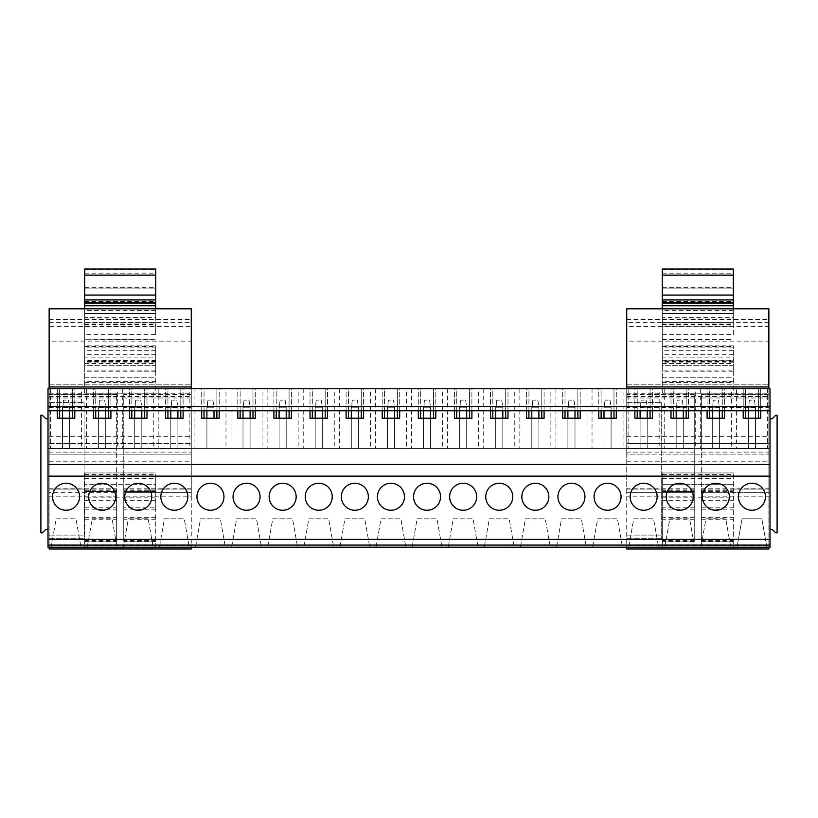 <?xml version="1.0" encoding="UTF-8"?>
<svg xmlns="http://www.w3.org/2000/svg" width="818" height="818" viewBox="0 0 818 818"><rect width="100%" height="100%" fill="white"/><g stroke="black" fill="none" stroke-linecap="round" stroke-linejoin="round"><path stroke-width="0.61" stroke-dasharray="4.09 3.07" d="M768.859 388.744L768.859 545.442L626.731 545.442L626.731 388.744L769.994 388.744L769.994 547.211L48.006 547.211L48.006 388.744L626.731 388.744M626.731 406.117L661.701 406.117L661.701 538.653L661.701 402.568L661.701 406.117L626.731 406.117M626.731 535.095L661.701 535.095L626.731 535.095M191.269 388.744L191.269 545.442L49.141 545.442L49.141 388.744M49.141 406.117L84.101 406.117L84.101 538.653L84.101 402.568L84.101 406.117L49.141 406.117M49.141 535.095L84.101 535.095L49.141 535.095M48.006 539.399L769.994 539.399M48.006 476.148L769.994 476.148M48.006 529.307L48.006 388.744L48.006 418.806L45.869 418.806L42.321 415.247L40.9 415.247L40.9 532.855L42.321 532.855L45.869 529.307L48.006 529.307L48.006 464.43L769.994 464.43L769.994 388.744L769.994 464.43M767.468 448.438L48.006 448.438L767.468 448.438L736.425 448.438L736.425 388.744L767.468 388.744L767.468 448.438M50.532 388.744L50.532 448.438L81.575 448.438L81.575 388.744L48.006 388.744L59.622 388.744L59.622 418.233L57.311 418.233L57.311 388.744L57.311 410.779L769.994 410.779M48.006 448.438L48.006 418.806L48.006 448.438M74.796 410.779L74.796 388.744L57.311 388.744L59.622 388.744L59.622 410.779M72.485 410.779L72.485 388.744L74.796 388.744L74.796 418.233L59.622 418.233M95.726 410.779L95.726 388.744L93.416 388.744L93.416 418.233L95.726 418.233L95.726 388.744L72.485 388.744L72.485 418.233M52.556 496.761A13.497 13.497 0 0 0 66.053 510.258A13.497 13.497 0 0 0 79.561 496.761A13.497 13.497 0 0 0 66.053 483.254A13.497 13.497 0 0 0 52.556 496.761M51.135 547.211L56.145 518.786L75.972 518.786L80.982 547.211L75.972 518.786L56.145 518.786L51.135 547.211L80.982 547.211L51.135 547.211M86.636 388.744L86.636 448.438L117.68 448.438L117.68 388.744L81.575 388.744M93.416 410.779L93.416 388.744L110.9 388.744L110.9 418.233L95.726 418.233M108.59 410.779L108.59 388.744L110.9 388.744L110.9 410.779M131.821 410.779L131.821 388.744L129.51 388.744L129.51 418.233L131.821 418.233L131.821 388.744L108.59 388.744L108.59 418.233M88.651 496.761A13.497 13.497 0 0 0 102.158 510.258A13.497 13.497 0 0 0 115.655 496.761A13.497 13.497 0 0 0 102.158 483.254A13.497 13.497 0 0 0 88.651 496.761M87.229 547.211L92.24 518.786L112.066 518.786L117.076 547.211L112.066 518.786L92.24 518.786L87.229 547.211L117.076 547.211L87.229 547.211M122.731 388.744L122.731 448.438L153.774 448.438L153.774 388.744L117.68 388.744M129.51 410.779L129.51 388.744L146.995 388.744L146.995 418.233L131.821 418.233M144.684 410.779L144.684 388.744L146.995 388.744L146.995 410.779M167.925 410.779L167.925 388.744L165.614 388.744L165.614 418.233L167.925 418.233L167.925 388.744L144.684 388.744L144.684 418.233M124.755 496.761A13.497 13.497 0 0 0 138.252 510.258A13.497 13.497 0 0 0 151.759 496.761A13.497 13.497 0 0 0 138.252 483.254A13.497 13.497 0 0 0 124.755 496.761M123.334 547.211L128.344 518.786L148.17 518.786L153.181 547.211L148.17 518.786L128.344 518.786L123.334 547.211L153.181 547.211L123.334 547.211M158.835 388.744L158.835 448.438L189.878 448.438L189.878 388.744L153.774 388.744M165.614 410.779L165.614 388.744L183.099 388.744L183.099 418.233L167.925 418.233M180.788 410.779L180.788 388.744L183.099 388.744L183.099 410.779M204.019 410.779L204.019 388.744L201.709 388.744L201.709 418.233L204.019 418.233L204.019 388.744L180.788 388.744L180.788 418.233M160.849 496.761A13.497 13.497 0 0 0 174.357 510.258A13.497 13.497 0 0 0 187.854 496.761A13.497 13.497 0 0 0 174.357 483.254A13.497 13.497 0 0 0 160.849 496.761M159.428 547.211L164.438 518.786L184.265 518.786L189.275 547.211L184.265 518.786L164.438 518.786L159.428 547.211L189.275 547.211L159.428 547.211M194.929 388.744L194.929 448.438L225.972 448.438L225.972 388.744L189.878 388.744M201.709 410.779L201.709 388.744L219.193 388.744L219.193 418.233L204.019 418.233M216.882 410.779L216.882 388.744L219.193 388.744L219.193 410.779M240.124 410.779L240.124 388.744L237.813 388.744L237.813 418.233L240.124 418.233L240.124 388.744L216.882 388.744L216.882 418.233M196.954 496.761A13.497 13.497 0 0 0 210.451 510.258A13.497 13.497 0 0 0 223.958 496.761A13.497 13.497 0 0 0 210.451 483.254A13.497 13.497 0 0 0 196.954 496.761M195.533 547.211L200.543 518.786L220.369 518.786L225.379 547.211L220.369 518.786L200.543 518.786L195.533 547.211L225.379 547.211L195.533 547.211M231.034 388.744L231.034 448.438L262.077 448.438L262.077 388.744L225.972 388.744M237.813 410.779L237.813 388.744L255.298 388.744L255.298 418.233L240.124 418.233M252.987 410.779L252.987 388.744L255.298 388.744L255.298 410.779M276.218 410.779L276.218 388.744L273.907 388.744L273.907 418.233L276.218 418.233L276.218 388.744L252.987 388.744L252.987 418.233M233.048 496.761A13.497 13.497 0 0 0 246.555 510.258A13.497 13.497 0 0 0 260.052 496.761A13.497 13.497 0 0 0 246.555 483.254A13.497 13.497 0 0 0 233.048 496.761M231.627 547.211L236.637 518.786L256.463 518.786L261.474 547.211L256.463 518.786L236.637 518.786L231.627 547.211L261.474 547.211L231.627 547.211M267.128 388.744L267.128 448.438L298.171 448.438L298.171 388.744L262.077 388.744M273.907 410.779L273.907 388.744L291.392 388.744L291.392 418.233L276.218 418.233M289.081 410.779L289.081 388.744L291.392 388.744L291.392 410.779M312.323 410.779L312.323 388.744L310.012 388.744L310.012 418.233L312.323 418.233L312.323 388.744L289.081 388.744L289.081 418.233M269.153 496.761A13.497 13.497 0 0 0 282.65 510.258A13.497 13.497 0 0 0 296.157 496.761A13.497 13.497 0 0 0 282.65 483.254A13.497 13.497 0 0 0 269.153 496.761M267.731 547.211L272.742 518.786L292.568 518.786L297.578 547.211L292.568 518.786L272.742 518.786L267.731 547.211L297.578 547.211L267.731 547.211M303.233 388.744L303.233 448.438L334.276 448.438L334.276 388.744L298.171 388.744M310.012 410.779L310.012 388.744L327.497 388.744L327.497 418.233L312.323 418.233M325.186 410.779L325.186 388.744L327.497 388.744L327.497 410.779M348.417 410.779L348.417 388.744L346.106 388.744L346.106 418.233L348.417 418.233L348.417 388.744L325.186 388.744L325.186 418.233M305.247 496.761A13.497 13.497 0 0 0 318.754 510.258A13.497 13.497 0 0 0 332.251 496.761A13.497 13.497 0 0 0 318.754 483.254A13.497 13.497 0 0 0 305.247 496.761M303.826 547.211L308.836 518.786L328.662 518.786L333.672 547.211L328.662 518.786L308.836 518.786L303.826 547.211L333.672 547.211L303.826 547.211M339.327 388.744L339.327 448.438L370.37 448.438L370.37 388.744L334.276 388.744M346.106 410.779L346.106 388.744L363.591 388.744L363.591 418.233L348.417 418.233M361.28 410.779L361.28 388.744L363.591 388.744L363.591 410.779M384.521 410.779L384.521 388.744L382.211 388.744L382.211 418.233L384.521 418.233L384.521 388.744L361.28 388.744L361.28 418.233M341.351 496.761A13.497 13.497 0 0 0 354.848 510.258A13.497 13.497 0 0 0 368.356 496.761A13.497 13.497 0 0 0 354.848 483.254A13.497 13.497 0 0 0 341.351 496.761M339.93 547.211L344.94 518.786L364.767 518.786L369.777 547.211L364.767 518.786L344.94 518.786L339.93 547.211L369.777 547.211L339.93 547.211M375.431 388.744L375.431 448.438L406.474 448.438L406.474 388.744L370.37 388.744M382.211 410.779L382.211 388.744L399.695 388.744L399.695 418.233L384.521 418.233M397.384 410.779L397.384 388.744L399.695 388.744L399.695 410.779M420.616 410.779L420.616 388.744L418.305 388.744L418.305 418.233L420.616 418.233L420.616 388.744L397.384 388.744L397.384 418.233M377.446 496.761A13.497 13.497 0 0 0 390.953 510.258A13.497 13.497 0 0 0 404.45 496.761A13.497 13.497 0 0 0 390.953 483.254A13.497 13.497 0 0 0 377.446 496.761M376.024 547.211L381.035 518.786L400.861 518.786L405.871 547.211L400.861 518.786L381.035 518.786L376.024 547.211L405.871 547.211L376.024 547.211M411.526 388.744L411.526 448.438L442.569 448.438L442.569 388.744L406.474 388.744M418.305 410.779L418.305 388.744L435.789 388.744L435.789 418.233L420.616 418.233M433.479 410.779L433.479 388.744L435.789 388.744L435.789 410.779M456.72 410.779L456.72 388.744L454.409 388.744L454.409 418.233L456.72 418.233L456.72 388.744L433.479 388.744L433.479 418.233M413.55 496.761A13.497 13.497 0 0 0 427.047 510.258A13.497 13.497 0 0 0 440.554 496.761A13.497 13.497 0 0 0 427.047 483.254A13.497 13.497 0 0 0 413.55 496.761M412.129 547.211L417.139 518.786L436.965 518.786L441.976 547.211L436.965 518.786L417.139 518.786L412.129 547.211L441.976 547.211L412.129 547.211M447.63 388.744L447.63 448.438L478.673 448.438L478.673 388.744L442.569 388.744M454.409 410.779L454.409 388.744L471.894 388.744L471.894 418.233L456.72 418.233M469.583 410.779L469.583 388.744L471.894 388.744L471.894 410.779M492.814 410.779L492.814 388.744L490.503 388.744L490.503 418.233L492.814 418.233L492.814 388.744L469.583 388.744L469.583 418.233M449.644 496.761A13.497 13.497 0 0 0 463.152 510.258A13.497 13.497 0 0 0 476.649 496.761A13.497 13.497 0 0 0 463.152 483.254A13.497 13.497 0 0 0 449.644 496.761M448.223 547.211L453.233 518.786L473.06 518.786L478.07 547.211L473.06 518.786L453.233 518.786L448.223 547.211L478.07 547.211L448.223 547.211M483.724 388.744L483.724 448.438L514.767 448.438L514.767 388.744L478.673 388.744M490.503 410.779L490.503 388.744L507.988 388.744L507.988 418.233L492.814 418.233M505.677 410.779L505.677 388.744L507.988 388.744L507.988 410.779M528.919 410.779L528.919 388.744L526.608 388.744L526.608 418.233L528.919 418.233L528.919 388.744L505.677 388.744L505.677 418.233M485.749 496.761A13.497 13.497 0 0 0 499.246 510.258A13.497 13.497 0 0 0 512.753 496.761A13.497 13.497 0 0 0 499.246 483.254A13.497 13.497 0 0 0 485.749 496.761M484.328 547.211L489.338 518.786L509.164 518.786L514.174 547.211L509.164 518.786L489.338 518.786L484.328 547.211L514.174 547.211L484.328 547.211M519.829 388.744L519.829 448.438L550.872 448.438L550.872 388.744L514.767 388.744M526.608 410.779L526.608 388.744L544.093 388.744L544.093 418.233L528.919 418.233M541.782 410.779L541.782 388.744L544.093 388.744L544.093 410.779M565.013 410.779L565.013 388.744L562.702 388.744L562.702 418.233L565.013 418.233L565.013 388.744L541.782 388.744L541.782 418.233M521.843 496.761A13.497 13.497 0 0 0 535.35 510.258A13.497 13.497 0 0 0 548.847 496.761A13.497 13.497 0 0 0 535.35 483.254A13.497 13.497 0 0 0 521.843 496.761M520.422 547.211L525.432 518.786L545.258 518.786L550.269 547.211L545.258 518.786L525.432 518.786L520.422 547.211L550.269 547.211L520.422 547.211M555.923 388.744L555.923 448.438L586.966 448.438L586.966 388.744L550.872 388.744M562.702 410.779L562.702 388.744L580.187 388.744L580.187 418.233L565.013 418.233M577.876 410.779L577.876 388.744L580.187 388.744L580.187 410.779M601.118 410.779L601.118 388.744L598.807 388.744L598.807 418.233L601.118 418.233L601.118 388.744L577.876 388.744L577.876 418.233M557.948 496.761A13.497 13.497 0 0 0 571.445 510.258A13.497 13.497 0 0 0 584.952 496.761A13.497 13.497 0 0 0 571.445 483.254A13.497 13.497 0 0 0 557.948 496.761M556.526 547.211L561.537 518.786L581.363 518.786L586.373 547.211L581.363 518.786L561.537 518.786L556.526 547.211L586.373 547.211L556.526 547.211M592.028 388.744L592.028 448.438L623.071 448.438L623.071 388.744L586.966 388.744M598.807 410.779L598.807 388.744L616.291 388.744L616.291 418.233L601.118 418.233M613.981 410.779L613.981 388.744L616.291 388.744L616.291 410.779M637.212 410.779L637.212 388.744L634.901 388.744L634.901 418.233L637.212 418.233L637.212 388.744L613.981 388.744L613.981 418.233M594.042 496.761A13.497 13.497 0 0 0 607.549 510.258A13.497 13.497 0 0 0 621.046 496.761A13.497 13.497 0 0 0 607.549 483.254A13.497 13.497 0 0 0 594.042 496.761M592.621 547.211L597.631 518.786L617.457 518.786L622.467 547.211L617.457 518.786L597.631 518.786L592.621 547.211L622.467 547.211L592.621 547.211M628.122 388.744L628.122 448.438L659.165 448.438L659.165 388.744L623.071 388.744M634.901 410.779L634.901 388.744L652.386 388.744L652.386 418.233L637.212 418.233M650.075 410.779L650.075 388.744L652.386 388.744L652.386 410.779M673.316 410.779L673.316 388.744L671.005 388.744L671.005 418.233L673.316 418.233L673.316 388.744L650.075 388.744L650.075 418.233M630.146 496.761A13.497 13.497 0 0 0 643.643 510.258A13.497 13.497 0 0 0 657.151 496.761A13.497 13.497 0 0 0 643.643 483.254A13.497 13.497 0 0 0 630.146 496.761M628.725 547.211L633.735 518.786L653.562 518.786L658.572 547.211L653.562 518.786L633.735 518.786L628.725 547.211L658.572 547.211L628.725 547.211M664.226 388.744L664.226 448.438L695.269 448.438L695.269 388.744L659.165 388.744M671.005 410.779L671.005 388.744L688.49 388.744L688.49 418.233L673.316 418.233M686.179 410.779L686.179 388.744L688.49 388.744L688.49 410.779M709.41 410.779L709.41 388.744L707.1 388.744L707.1 418.233L709.41 418.233L709.41 388.744L686.179 388.744L686.179 418.233M666.241 496.761A13.497 13.497 0 0 0 679.748 510.258A13.497 13.497 0 0 0 693.245 496.761A13.497 13.497 0 0 0 679.748 483.254A13.497 13.497 0 0 0 666.241 496.761M664.819 547.211L669.83 518.786L689.656 518.786L694.666 547.211L689.656 518.786L669.83 518.786L664.819 547.211L694.666 547.211L664.819 547.211M700.32 388.744L700.32 448.438L731.364 448.438L731.364 388.744L695.269 388.744M707.1 410.779L707.1 388.744L724.584 388.744L724.584 418.233L709.41 418.233M722.274 410.779L722.274 388.744L724.584 388.744L724.584 410.779M767.468 388.744L722.274 388.744L722.274 418.233M702.345 496.761A13.497 13.497 0 0 0 715.842 510.258A13.497 13.497 0 0 0 729.349 496.761A13.497 13.497 0 0 0 715.842 483.254A13.497 13.497 0 0 0 702.345 496.761M700.924 547.211L705.934 518.786L725.76 518.786L730.771 547.211L725.76 518.786L705.934 518.786L700.924 547.211L730.771 547.211L700.924 547.211M731.364 388.744L736.425 388.744M48.006 410.779L57.311 410.779M48.006 464.43L48.006 418.806M745.515 410.779L745.515 388.744L745.515 418.233L758.378 418.233L758.378 388.744L758.378 410.779M743.204 410.779L743.204 388.744L743.204 418.233L745.515 418.233M760.689 410.779L760.689 388.744L760.689 418.233L758.378 418.233M738.439 496.761A13.497 13.497 0 0 0 751.946 510.258A13.497 13.497 0 0 0 765.443 496.761A13.497 13.497 0 0 0 751.946 483.254A13.497 13.497 0 0 0 738.439 496.761M737.018 547.211L766.865 547.211L761.855 518.786L742.028 518.786L761.855 518.786L766.865 547.211L737.018 547.211L742.028 518.786L737.018 547.211M769.994 529.307L772.131 529.307L775.679 532.855L777.1 532.855L777.1 415.247L775.679 415.247L772.131 418.806L769.994 418.806M662.263 393.141L662.263 363.519L662.263 365.656L733.327 365.656L733.327 357.108L662.263 357.108L662.263 323.989L662.263 382.435L662.263 377.732L733.327 377.732L733.327 393.141L662.263 393.141L662.263 381.403L733.327 381.403M662.263 382.435L733.327 382.435L733.327 377.732L662.263 377.732L662.263 381.403M733.327 360.81L662.263 360.81L662.263 365.656L733.327 365.656L733.327 363.519L733.327 393.141M733.327 361.454L662.263 361.454L662.263 360.81M662.263 357.108L662.263 361.454M733.327 357.108L733.327 382.435M626.731 393.213L768.859 393.213L768.859 341.126L626.731 341.126L626.731 443.468L768.859 443.468L768.859 489.082L768.859 448.581L701.353 448.581L701.353 410.922L768.859 410.922L768.859 394.44L768.859 548.99L733.327 548.99L733.327 489.082L768.859 489.082L733.327 489.082L733.327 472.957L733.327 548.99L626.731 548.99L626.731 492.64L694.247 492.64L626.731 492.64L626.731 394.44L626.731 489.082L662.263 489.082L662.263 548.99L733.327 548.52M768.859 393.213L768.859 443.468L626.731 443.468L626.731 454.123L768.859 454.123L626.731 454.123L626.731 489.082L662.263 489.082L662.263 474.379L733.327 474.379M768.859 322.312L626.731 322.312L626.731 308.805L768.859 308.805L768.859 326.586L626.731 326.586L626.731 341.126M768.859 341.126L768.859 326.586M626.731 322.312L626.731 326.586M662.263 308.805L662.263 317.333L733.327 317.333L733.327 308.805M662.263 269.01L662.263 339.736L662.263 322.435L733.327 322.435L733.327 313.406L662.263 313.775L733.327 313.775L733.327 317.333M662.263 322.435L662.263 313.406L733.327 313.775L662.263 313.775L662.263 317.333M626.731 386.975L768.859 386.975M768.859 545.442L768.859 547.211M626.731 545.442L626.731 547.211M626.731 384.838L768.859 384.838L626.731 384.838M662.263 334.674L733.327 334.674L733.327 322.435M733.327 334.674L733.327 269.01M733.327 303.089L733.327 287.261L733.327 303.089M662.263 301.044L662.263 287.261L662.263 303.089L662.263 301.044L733.327 301.044M662.263 313.406L662.263 310.574L662.263 313.406L733.327 313.406L733.327 310.574L733.327 313.406L662.263 313.406M701.353 410.922L701.353 394.654L768.859 394.654M701.353 445.023L768.859 445.023L768.859 448.581L701.353 448.581L701.353 509.205L701.353 394.654M768.859 445.023L768.859 410.922M701.353 492.64L768.859 492.64L701.353 492.64M701.353 491.638L701.353 541.884L733.327 541.884L701.353 541.884L701.353 491.434L733.327 491.638M662.263 370.145L662.263 345.84L662.263 370.145L733.327 370.145L733.327 371.208L733.327 345.84L733.327 370.145M694.247 452.129L694.247 394.44L694.247 509.205L694.247 452.129L626.731 452.129M694.247 448.581L626.731 448.581L694.247 448.581M662.263 474.379L662.263 472.957L733.327 472.957L662.263 472.957L662.263 548.52M662.263 497.825L733.327 497.825M662.263 484.328L733.327 484.328L662.263 484.328M694.247 491.434L662.263 491.434L694.247 491.434L694.247 541.884L662.263 541.884L694.247 541.884L694.247 491.434M626.731 402.568L661.701 402.568L626.731 402.568M626.731 538.653L661.701 538.653L626.731 538.653M84.673 393.141L84.673 363.519L84.673 365.656L155.737 365.656L155.737 357.108L84.673 357.108L84.673 323.989L84.673 382.435L84.673 377.732L155.737 377.732L155.737 393.141L84.673 393.141L84.673 381.403L155.737 381.403M84.673 382.435L155.737 382.435L155.737 377.732L84.673 377.732L84.673 381.403M155.737 360.81L84.673 360.81L84.673 365.656L155.737 365.656L155.737 363.519L155.737 393.141M155.737 361.454L84.673 361.454L84.673 360.81M84.673 357.108L84.673 361.454M155.737 357.108L155.737 382.435M49.141 393.213L191.269 393.213L191.269 341.126L49.141 341.126L49.141 454.123L191.269 454.123L191.269 492.64L123.753 492.64L123.753 394.44L123.753 509.205L123.753 492.64L191.269 492.64L191.269 496.189L123.753 496.189M191.269 393.213L191.269 454.123L49.141 454.123L49.141 489.082L49.141 448.581L116.647 448.581L116.647 509.205L116.647 394.44L116.647 448.581L49.141 448.581L49.141 410.922L116.647 410.922M49.141 326.586L49.141 308.805L191.269 308.805L191.269 326.586L49.141 326.586L49.141 341.126M191.269 341.126L191.269 326.586M49.141 322.312L191.269 322.312M84.673 308.805L84.673 317.333L155.737 317.333L155.737 308.805M155.737 317.333L155.737 313.406L84.673 313.775L155.737 313.775L84.673 313.775L84.673 317.333M49.141 386.975L191.269 386.975M191.269 545.442L191.269 547.211M49.141 545.442L49.141 547.211M49.141 443.468L191.269 443.468L49.141 443.468M49.141 384.838L191.269 384.838L49.141 384.838M155.737 318.069L155.737 313.775L84.673 313.406L84.673 322.435L155.737 322.435L155.737 318.069L84.673 318.069M84.673 322.435L84.673 334.674L155.737 334.674L155.737 322.435M155.737 334.674L155.737 269.01M84.673 334.674L84.673 339.736L155.737 339.255M84.673 269.01L84.673 339.255M155.737 303.089L155.737 287.261L155.737 303.089M84.673 301.044L84.673 287.261L84.673 303.089L84.673 301.044L155.737 301.044M155.737 313.406L155.737 310.574L155.737 313.406L84.673 313.406L84.673 310.574L84.673 313.406L155.737 313.406M49.141 410.922L49.141 394.654L116.647 394.654M191.269 496.189L191.269 548.99L84.673 548.99L84.673 472.957L84.673 548.99L49.141 548.99L49.141 492.64L116.647 492.64L49.141 492.64L49.141 394.654M84.673 489.082L49.141 489.082L84.673 489.082M84.673 491.434L116.647 491.434L116.647 541.884L116.647 491.434L84.673 491.434M84.673 541.884L116.647 541.884L84.673 541.884M155.737 360.298L155.737 345.84L155.737 371.208L155.737 360.298L84.673 360.298L84.673 345.84L84.673 360.298M191.269 452.129L191.269 448.581L123.753 448.581L191.269 448.581L191.269 394.44L191.269 489.082L191.269 452.129L123.753 452.129M84.673 478.642L155.737 478.642L155.737 472.957L155.737 484.328L84.673 484.328L155.737 484.328L155.737 489.082L191.269 489.082L155.737 489.082L155.737 509.205L155.737 507.784L123.753 507.784M155.737 507.784L155.737 548.99L155.737 497.825L84.673 497.825M155.737 478.642L155.737 497.825M84.673 472.957L155.737 472.957L84.673 472.957M155.737 491.434L123.753 491.434L123.753 541.884L123.753 491.434L155.737 491.434M155.737 541.884L123.753 541.884L155.737 541.884M49.141 402.568L84.101 402.568L49.141 402.568M49.141 538.653L84.101 538.653L49.141 538.653M69.612 418.233L69.612 448.438L62.505 448.438L62.505 418.233M69.612 410.779L69.612 407.221L62.505 407.221L63.569 400.114L62.505 410.779M69.612 407.221L62.505 407.221L62.505 448.438L69.612 448.438L69.612 407.221L68.538 400.114L63.569 400.114L68.538 400.114L69.612 407.221M105.706 418.233L105.706 448.438L98.6 448.438L98.6 418.233M105.706 410.779L105.706 407.221L98.6 407.221L99.663 400.114L98.6 410.779M105.706 407.221L98.6 407.221L98.6 448.438L105.706 448.438L105.706 407.221L104.643 400.114L99.663 400.114L104.643 400.114L105.706 407.221M141.811 418.233L141.811 448.438L134.704 448.438L134.704 418.233M141.811 410.779L141.811 407.221L134.704 407.221L135.768 400.114L134.704 410.779M141.811 407.221L134.704 407.221L134.704 448.438L141.811 448.438L141.811 407.221L140.737 400.114L135.768 400.114L140.737 400.114L141.811 407.221M177.905 418.233L177.905 448.438L170.798 448.438L170.798 418.233M177.905 410.779L177.905 407.221L170.798 407.221L171.862 400.114L170.798 410.779M177.905 407.221L170.798 407.221L170.798 448.438L177.905 448.438L177.905 407.221L176.841 400.114L171.862 400.114L176.841 400.114L177.905 407.221M214.009 418.233L214.009 448.438L206.903 448.438L206.903 418.233M214.009 410.779L214.009 407.221L206.903 407.221L207.966 400.114L206.903 410.779M214.009 407.221L206.903 407.221L206.903 448.438L214.009 448.438L214.009 407.221L212.936 400.114L207.966 400.114L212.936 400.114L214.009 407.221M250.103 418.233L250.103 448.438L242.997 448.438L242.997 418.233M250.103 410.779L250.103 407.221L242.997 407.221L244.061 400.114L242.997 410.779M250.103 407.221L242.997 407.221L242.997 448.438L250.103 448.438L250.103 407.221L249.04 400.114L244.061 400.114L249.04 400.114L250.103 407.221M286.208 418.233L286.208 448.438L279.102 448.438L279.102 418.233M286.208 410.779L286.208 407.221L279.102 407.221L280.165 400.114L279.102 410.779M286.208 407.221L279.102 407.221L279.102 448.438L286.208 448.438L286.208 407.221L285.134 400.114L280.165 400.114L285.134 400.114L286.208 407.221M322.302 418.233L322.302 448.438L315.196 448.438L315.196 418.233M322.302 410.779L322.302 407.221L315.196 407.221L316.269 400.114L315.196 410.779M322.302 407.221L315.196 407.221L315.196 448.438L322.302 448.438L322.302 407.221L321.239 400.114L316.269 400.114L321.239 400.114L322.302 407.221M358.407 418.233L358.407 448.438L351.3 448.438L351.3 418.233M358.407 410.779L358.407 407.221L351.3 407.221L352.364 400.114L351.3 410.779M358.407 407.221L351.3 407.221L351.3 448.438L358.407 448.438L358.407 407.221L357.333 400.114L352.364 400.114L357.333 400.114L358.407 407.221M394.501 418.233L394.501 448.438L387.395 448.438L387.395 418.233M394.501 410.779L394.501 407.221L387.395 407.221L388.468 400.114L387.395 410.779M394.501 407.221L387.395 407.221L387.395 448.438L394.501 448.438L394.501 407.221L393.438 400.114L388.468 400.114L393.438 400.114L394.501 407.221M430.605 418.233L430.605 448.438L423.499 448.438L423.499 418.233M430.605 410.779L430.605 407.221L423.499 407.221L424.562 400.114L423.499 410.779M430.605 407.221L423.499 407.221L423.499 448.438L430.605 448.438L430.605 407.221L429.532 400.114L424.562 400.114L429.532 400.114L430.605 407.221M466.7 418.233L466.7 448.438L459.593 448.438L459.593 418.233M466.7 410.779L466.7 407.221L459.593 407.221L460.667 400.114L459.593 410.779M466.7 407.221L459.593 407.221L459.593 448.438L466.7 448.438L466.7 407.221L465.636 400.114L460.667 400.114L465.636 400.114L466.7 407.221M502.804 418.233L502.804 448.438L495.698 448.438L495.698 418.233M502.804 410.779L502.804 407.221L495.698 407.221L496.761 400.114L495.698 410.779M502.804 407.221L495.698 407.221L495.698 448.438L502.804 448.438L502.804 407.221L501.731 400.114L496.761 400.114L501.731 400.114L502.804 407.221M538.898 418.233L538.898 448.438L531.792 448.438L531.792 418.233M538.898 410.779L538.898 407.221L531.792 407.221L532.866 400.114L531.792 410.779M538.898 407.221L531.792 407.221L531.792 448.438L538.898 448.438L538.898 407.221L537.835 400.114L532.866 400.114L537.835 400.114L538.898 407.221M575.003 418.233L575.003 448.438L567.896 448.438L567.896 418.233M575.003 410.779L575.003 407.221L567.896 407.221L568.96 400.114L567.896 410.779M575.003 407.221L567.896 407.221L567.896 448.438L575.003 448.438L575.003 407.221L573.939 400.114L568.96 400.114L573.939 400.114L575.003 407.221M611.097 418.233L611.097 448.438L603.991 448.438L603.991 418.233M611.097 410.779L611.097 407.221L603.991 407.221L605.064 400.114L603.991 410.779M611.097 407.221L603.991 407.221L603.991 448.438L611.097 448.438L611.097 407.221L610.034 400.114L605.064 400.114L610.034 400.114L611.097 407.221M647.202 418.233L647.202 448.438L640.095 448.438L640.095 418.233M647.202 410.779L647.202 407.221L640.095 407.221L641.159 400.114L640.095 410.779M647.202 407.221L640.095 407.221L640.095 448.438L647.202 448.438L647.202 407.221L646.138 400.114L641.159 400.114L646.138 400.114L647.202 407.221M683.296 418.233L683.296 448.438L676.189 448.438L676.189 418.233M683.296 410.779L683.296 407.221L676.189 407.221L677.263 400.114L676.189 410.779M683.296 407.221L676.189 407.221L676.189 448.438L683.296 448.438L683.296 407.221L682.232 400.114L677.263 400.114L682.232 400.114L683.296 407.221M719.4 418.233L719.4 448.438L712.294 448.438L712.294 418.233M719.4 410.779L719.4 407.221L712.294 407.221L713.357 400.114L712.294 410.779M719.4 407.221L712.294 407.221L712.294 448.438L719.4 448.438L719.4 407.221L718.337 400.114L713.357 400.114L718.337 400.114L719.4 407.221M755.495 418.233L755.495 448.438L748.388 448.438L748.388 418.233M755.495 410.779L755.495 407.221L748.388 407.221L749.462 400.114L748.388 410.779M755.495 407.221L748.388 407.221L748.388 448.438L755.495 448.438L755.495 407.221L754.431 400.114L749.462 400.114L754.431 400.114L755.495 407.221M662.263 363.519L733.327 363.519M733.327 354.736L662.263 354.736M662.263 324.613L733.327 324.613M662.263 326.126L733.327 326.126M662.263 346.484L733.327 346.484M626.731 396.556L768.859 396.556M626.731 319.47L768.859 319.47M626.731 461.229L768.859 461.229M626.731 436.362L768.859 436.362M733.327 318.069L662.263 318.069M662.263 339.255L733.327 339.255M662.263 308.969L733.327 308.969M662.263 302.67L733.327 302.67M662.263 301.423L733.327 301.423M662.263 299.705L733.327 299.705M662.263 275.012L733.327 275.012M662.263 273.171L733.327 273.171M662.263 269.654L733.327 269.654M662.263 288.079L733.327 288.079L662.263 288.089M701.353 407.579L768.859 407.579M701.353 397.988L768.859 397.988M701.353 489.082L768.859 489.082M701.353 496.189L768.859 496.189M701.353 452.129L768.859 452.129M701.353 509.072L733.327 509.072M701.353 490.708L733.327 490.708M701.353 507.784L733.327 507.784M701.353 488.775L768.859 488.775M701.353 500.279L733.327 500.279M701.353 517.283L733.327 517.283M701.353 519.215L733.327 519.215M701.353 541.567L733.327 541.567M701.353 540.463L733.327 540.463M733.327 347.088L662.263 347.088M733.327 350.748L662.263 350.748M662.263 360.298L733.327 360.298M694.247 407.579L626.731 407.579M694.247 394.654L626.731 394.654M694.247 410.922L626.731 410.922M694.247 397.988L626.731 397.988M694.247 445.023L626.731 445.023M694.247 489.082L626.731 489.082M694.247 496.189L626.731 496.189M694.247 509.072L662.263 509.072M694.247 490.708L662.263 490.708M694.247 507.784L662.263 507.784M694.247 488.775L626.731 488.775M662.263 478.642L733.327 478.642M694.247 500.279L662.263 500.279M694.247 491.638L662.263 491.638M694.247 517.283L662.263 517.283M694.247 519.215L662.263 519.215M694.247 541.567L662.263 541.567M694.247 540.463L662.263 540.463M84.673 363.519L155.737 363.519M155.737 354.736L84.673 354.736M84.673 324.613L155.737 324.613M84.673 326.126L155.737 326.126M84.673 346.484L155.737 346.484M49.141 396.556L191.269 396.556M49.141 319.47L191.269 319.47M49.141 461.229L191.269 461.229M49.141 436.362L191.269 436.362M84.673 308.969L155.737 308.969M84.673 302.67L155.737 302.67M84.673 301.423L155.737 301.423M84.673 299.705L155.737 299.705M84.673 275.012L155.737 275.012M84.673 273.171L155.737 273.171M84.673 269.654L155.737 269.654M84.673 288.079L155.737 288.079L84.673 288.089M49.141 407.579L116.647 407.579M49.141 397.988L116.647 397.988M49.141 445.023L116.647 445.023M49.141 489.082L116.647 489.082M49.141 496.189L116.647 496.189M49.141 452.129L116.647 452.129M84.673 490.708L116.647 490.708M84.673 509.072L116.647 509.072M84.673 507.784L116.647 507.784M49.141 488.775L116.647 488.775M84.673 500.279L116.647 500.279M84.673 491.638L116.647 491.638M84.673 517.283L116.647 517.283M84.673 519.215L116.647 519.215M84.673 541.567L116.647 541.567M84.673 540.463L116.647 540.463M155.737 350.748L84.673 350.748M155.737 347.088L84.673 347.088M155.737 370.145L84.673 370.145M191.269 394.654L123.753 394.654M191.269 407.579L123.753 407.579M191.269 410.922L123.753 410.922M191.269 397.988L123.753 397.988M191.269 445.023L123.753 445.023M191.269 489.082L123.753 489.082M155.737 490.708L123.753 490.708M155.737 509.072L123.753 509.072M191.269 488.775L123.753 488.775M84.673 548.52L155.737 548.52M84.673 474.379L155.737 474.379M155.737 500.279L123.753 500.279M155.737 491.638L123.753 491.638M155.737 517.283L123.753 517.283M155.737 519.215L123.753 519.215M155.737 541.567L123.753 541.567M155.737 540.463L123.753 540.463M733.327 362.098L662.263 362.098M662.263 323.989L733.327 323.989M626.731 396.771L768.859 396.771M662.263 339.736L733.327 339.736M662.263 287.261L733.327 287.261M733.327 310.574L662.263 310.574M701.353 394.44L768.859 394.44M701.353 509.205L733.327 509.205M733.327 345.84L662.263 345.84M733.327 371.208L662.263 371.208M694.247 394.44L626.731 394.44M694.247 509.205L662.263 509.205M155.737 362.098L84.673 362.098M84.673 323.989L155.737 323.989M49.141 396.771L191.269 396.771M84.673 339.736L155.737 339.736M84.673 287.261L155.737 287.261M155.737 310.574L84.673 310.574M49.141 394.44L116.647 394.44M84.673 509.205L116.647 509.205M155.737 345.84L84.673 345.84M155.737 371.208L84.673 371.208M191.269 394.44L123.753 394.44M155.737 509.205L123.753 509.205"/><path stroke-width="1.23" d="M769.994 545.085L48.006 545.085L48.006 547.211L769.994 547.211L769.994 388.744L48.006 388.744L48.006 406.515L769.994 406.515M48.006 545.085L48.006 539.399L769.994 539.399M48.006 539.399L48.006 476.148L769.994 476.148M48.006 476.148L48.006 464.43L769.994 464.43M48.006 464.43L48.006 406.515M48.006 410.779L769.994 410.779M59.622 410.779L59.622 418.233M74.796 410.779L74.796 418.233L57.311 418.233L57.311 410.779M72.485 410.779L72.485 418.233M66.053 510.258A13.497 13.497 0 0 0 79.561 496.761A13.497 13.497 0 0 0 66.053 483.254A13.497 13.497 0 0 0 52.556 496.761A13.497 13.497 0 0 0 66.053 510.258M95.726 410.779L95.726 418.233M110.9 410.779L110.9 418.233L93.416 418.233L93.416 410.779M108.59 410.779L108.59 418.233M102.158 510.258A13.497 13.497 0 0 0 115.655 496.761A13.497 13.497 0 0 0 102.158 483.254A13.497 13.497 0 0 0 88.651 496.761A13.497 13.497 0 0 0 102.158 510.258M131.821 410.779L131.821 418.233M146.995 410.779L146.995 418.233L129.51 418.233L129.51 410.779M144.684 410.779L144.684 418.233M138.252 510.258A13.497 13.497 0 0 0 151.759 496.761A13.497 13.497 0 0 0 138.252 483.254A13.497 13.497 0 0 0 124.755 496.761A13.497 13.497 0 0 0 138.252 510.258M167.925 410.779L167.925 418.233M183.099 410.779L183.099 418.233L165.614 418.233L165.614 410.779M180.788 410.779L180.788 418.233M174.357 510.258A13.497 13.497 0 0 0 187.854 496.761A13.497 13.497 0 0 0 174.357 483.254A13.497 13.497 0 0 0 160.849 496.761A13.497 13.497 0 0 0 174.357 510.258M204.019 410.779L204.019 418.233M219.193 410.779L219.193 418.233L201.709 418.233L201.709 410.779M216.882 410.779L216.882 418.233M210.451 510.258A13.497 13.497 0 0 0 223.958 496.761A13.497 13.497 0 0 0 210.451 483.254A13.497 13.497 0 0 0 196.954 496.761A13.497 13.497 0 0 0 210.451 510.258M240.124 410.779L240.124 418.233M255.298 410.779L255.298 418.233L237.813 418.233L237.813 410.779M252.987 410.779L252.987 418.233M246.555 510.258A13.497 13.497 0 0 0 260.052 496.761A13.497 13.497 0 0 0 246.555 483.254A13.497 13.497 0 0 0 233.048 496.761A13.497 13.497 0 0 0 246.555 510.258M276.218 410.779L276.218 418.233M291.392 410.779L291.392 418.233L273.907 418.233L273.907 410.779M289.081 410.779L289.081 418.233M282.65 510.258A13.497 13.497 0 0 0 296.157 496.761A13.497 13.497 0 0 0 282.65 483.254A13.497 13.497 0 0 0 269.153 496.761A13.497 13.497 0 0 0 282.65 510.258M312.323 410.779L312.323 418.233M327.497 410.779L327.497 418.233L310.012 418.233L310.012 410.779M325.186 410.779L325.186 418.233M318.754 510.258A13.497 13.497 0 0 0 332.251 496.761A13.497 13.497 0 0 0 318.754 483.254A13.497 13.497 0 0 0 305.247 496.761A13.497 13.497 0 0 0 318.754 510.258M348.417 410.779L348.417 418.233M363.591 410.779L363.591 418.233L346.106 418.233L346.106 410.779M361.28 410.779L361.28 418.233M354.848 510.258A13.497 13.497 0 0 0 368.356 496.761A13.497 13.497 0 0 0 354.848 483.254A13.497 13.497 0 0 0 341.351 496.761A13.497 13.497 0 0 0 354.848 510.258M384.521 410.779L384.521 418.233M399.695 410.779L399.695 418.233L382.211 418.233L382.211 410.779M397.384 410.779L397.384 418.233M390.953 510.258A13.497 13.497 0 0 0 404.45 496.761A13.497 13.497 0 0 0 390.953 483.254A13.497 13.497 0 0 0 377.446 496.761A13.497 13.497 0 0 0 390.953 510.258M420.616 410.779L420.616 418.233M435.789 410.779L435.789 418.233L418.305 418.233L418.305 410.779M433.479 410.779L433.479 418.233M427.047 510.258A13.497 13.497 0 0 0 440.554 496.761A13.497 13.497 0 0 0 427.047 483.254A13.497 13.497 0 0 0 413.55 496.761A13.497 13.497 0 0 0 427.047 510.258M456.72 410.779L456.72 418.233M471.894 410.779L471.894 418.233L454.409 418.233L454.409 410.779M469.583 410.779L469.583 418.233M463.152 510.258A13.497 13.497 0 0 0 476.649 496.761A13.497 13.497 0 0 0 463.152 483.254A13.497 13.497 0 0 0 449.644 496.761A13.497 13.497 0 0 0 463.152 510.258M492.814 410.779L492.814 418.233M507.988 410.779L507.988 418.233L490.503 418.233L490.503 410.779M505.677 410.779L505.677 418.233M499.246 510.258A13.497 13.497 0 0 0 512.753 496.761A13.497 13.497 0 0 0 499.246 483.254A13.497 13.497 0 0 0 485.749 496.761A13.497 13.497 0 0 0 499.246 510.258M528.919 410.779L528.919 418.233M544.093 410.779L544.093 418.233L526.608 418.233L526.608 410.779M541.782 410.779L541.782 418.233M521.843 496.761A13.497 13.497 0 0 0 535.35 510.258A13.497 13.497 0 0 0 548.847 496.761A13.497 13.497 0 0 0 535.35 483.254A13.497 13.497 0 0 0 521.843 496.761M565.013 410.779L565.013 418.233M580.187 410.779L580.187 418.233L562.702 418.233L562.702 410.779M577.876 410.779L577.876 418.233M557.948 496.761A13.497 13.497 0 0 0 571.445 510.258A13.497 13.497 0 0 0 584.952 496.761A13.497 13.497 0 0 0 571.445 483.254A13.497 13.497 0 0 0 557.948 496.761M601.118 410.779L601.118 418.233M616.291 410.779L616.291 418.233L598.807 418.233L598.807 410.779M613.981 410.779L613.981 418.233M594.042 496.761A13.497 13.497 0 0 0 607.549 510.258A13.497 13.497 0 0 0 621.046 496.761A13.497 13.497 0 0 0 607.549 483.254A13.497 13.497 0 0 0 594.042 496.761M637.212 410.779L637.212 418.233M652.386 410.779L652.386 418.233L634.901 418.233L634.901 410.779M650.075 410.779L650.075 418.233M630.146 496.761A13.497 13.497 0 0 0 643.643 510.258A13.497 13.497 0 0 0 657.151 496.761A13.497 13.497 0 0 0 643.643 483.254A13.497 13.497 0 0 0 630.146 496.761M673.316 410.779L673.316 418.233M688.49 410.779L688.49 418.233L671.005 418.233L671.005 410.779M686.179 410.779L686.179 418.233M666.241 496.761A13.497 13.497 0 0 0 679.748 510.258A13.497 13.497 0 0 0 693.245 496.761A13.497 13.497 0 0 0 679.748 483.254A13.497 13.497 0 0 0 666.241 496.761M709.41 410.779L709.41 418.233M724.584 410.779L724.584 418.233L707.1 418.233L707.1 410.779M722.274 410.779L722.274 418.233M702.345 496.761A13.497 13.497 0 0 0 715.842 510.258A13.497 13.497 0 0 0 729.349 496.761A13.497 13.497 0 0 0 715.842 483.254A13.497 13.497 0 0 0 702.345 496.761M760.689 410.779L760.689 418.233L743.204 418.233L743.204 410.779M745.515 410.779L745.515 418.233M758.378 410.779L758.378 418.233M738.439 496.761A13.497 13.497 0 0 1 751.946 483.254A13.497 13.497 0 0 1 765.443 496.761A13.497 13.497 0 0 1 751.946 510.258A13.497 13.497 0 0 1 738.439 496.761M48.006 418.806L45.869 418.806L42.321 415.247L40.9 415.247L40.9 532.855L42.321 532.855L45.869 529.307L48.006 529.307M769.994 529.307L772.131 529.307L775.679 532.855L777.1 532.855L777.1 415.247L775.679 415.247L772.131 418.806L769.994 418.806M626.731 308.805L768.859 308.805L768.859 386.975L626.731 386.975L626.731 308.805M626.731 547.211L626.731 548.99L768.859 548.99L768.859 547.211M662.263 308.805L662.263 269.01L733.327 269.01L733.327 308.805M768.859 388.744L768.859 386.975M626.731 388.744L626.731 386.975M49.141 308.805L191.269 308.805L191.269 386.975L49.141 386.975L49.141 308.805M191.269 547.211L191.269 548.99L49.141 548.99L49.141 547.211M84.673 308.805L84.673 269.01L155.737 269.01L155.737 308.805M191.269 388.744L191.269 386.975M49.141 388.744L49.141 386.975M69.612 418.233L69.612 410.779M62.505 418.233L62.505 410.779M105.706 418.233L105.706 410.779M98.6 418.233L98.6 410.779M141.811 418.233L141.811 410.779M134.704 418.233L134.704 410.779M177.905 418.233L177.905 410.779M170.798 418.233L170.798 410.779M214.009 418.233L214.009 410.779M206.903 418.233L206.903 410.779M250.103 418.233L250.103 410.779M242.997 418.233L242.997 410.779M286.208 418.233L286.208 410.779M279.102 418.233L279.102 410.779M322.302 418.233L322.302 410.779M315.196 418.233L315.196 410.779M358.407 418.233L358.407 410.779M351.3 418.233L351.3 410.779M394.501 418.233L394.501 410.779M387.395 418.233L387.395 410.779M430.605 418.233L430.605 410.779M423.499 418.233L423.499 410.779M466.7 418.233L466.7 410.779M459.593 418.233L459.593 410.779M502.804 418.233L502.804 410.779M495.698 418.233L495.698 410.779M538.898 418.233L538.898 410.779M531.792 418.233L531.792 410.779M575.003 418.233L575.003 410.779M567.896 418.233L567.896 410.779M611.097 418.233L611.097 410.779M603.991 418.233L603.991 410.779M647.202 418.233L647.202 410.779M640.095 418.233L640.095 410.779M683.296 418.233L683.296 410.779M676.189 418.233L676.189 410.779M719.4 418.233L719.4 410.779M712.294 418.233L712.294 410.779M755.495 418.233L755.495 410.779M748.388 418.233L748.388 410.779M662.263 275.145L733.327 275.145M662.263 295.094L733.327 295.094M662.263 299.94L733.327 299.94M662.263 302.875L733.327 302.875M662.263 305.748L733.327 305.748M84.673 275.145L155.737 275.145M84.673 295.094L155.737 295.094M84.673 299.94L155.737 299.94M84.673 302.875L155.737 302.875M84.673 305.748L155.737 305.748M662.263 303.089L733.327 303.089M84.673 303.089L155.737 303.089"/></g></svg>

